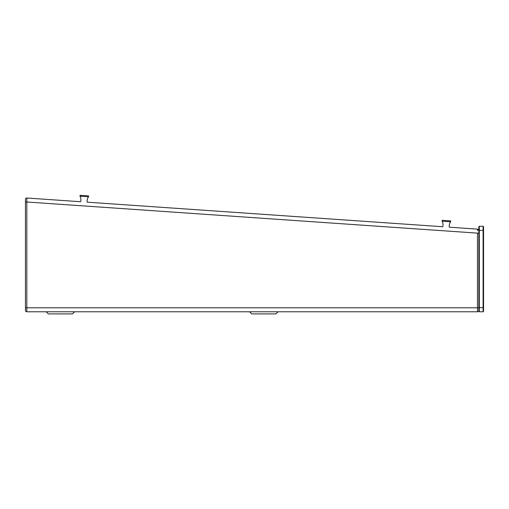<?xml version="1.0" encoding="UTF-8"?>
<svg xmlns="http://www.w3.org/2000/svg" width="509" height="509" viewBox="0 0 509 509"><rect width="100%" height="100%" fill="white"/><g stroke="black" fill="none" stroke-linecap="round" stroke-linejoin="round"><path stroke-width="0.76" d="M477.531 230.622L477.569 229.139A1.368 1.368 0 0 1 478.842 230.501A1.368 1.368 0 0 0 477.569 229.139L449.32 227.186A7.113 7.113 0 0 1 450.65 221.803A7.113 7.113 0 0 0 449.32 227.186A7.113 7.113 0 0 1 450.65 221.803L450.713 220.893L442.194 220.302L442.13 221.211A7.113 7.113 0 0 1 442.709 226.734L87.204 202.181A7.113 7.113 0 0 1 88.534 196.792A7.113 7.113 0 0 0 87.204 202.181A7.113 7.113 0 0 1 88.534 196.792L88.591 195.882L80.072 195.297L80.015 196.207A7.113 7.113 0 0 1 80.587 201.723L26.913 198.014L26.818 202.003L26.875 199.496A1.368 1.368 0 0 1 26.913 199.503M25.45 310.407A1.368 1.368 0 0 0 26.818 311.775L477.474 311.775L74.638 311.775L72.494 313.913L48.31 313.913L46.173 311.775L26.818 311.775A1.368 1.368 0 0 1 25.45 310.407A1.368 1.368 0 0 0 26.818 311.775L26.818 307.792L25.45 307.792L25.45 310.407L25.45 199.382A1.368 1.368 0 0 1 26.913 198.014A1.368 1.368 180 0 0 25.45 199.382A1.368 1.368 180 0 1 26.913 198.014L26.818 199.382M25.45 200.864L25.45 199.382M477.474 311.775A1.368 1.368 0 0 0 478.842 310.407A1.368 1.368 0 0 1 477.474 311.775L477.474 233.128L26.818 202.003L26.818 307.792L478.842 307.792M74.638 311.775L60.406 311.775M278.035 311.775L275.897 313.913L251.713 313.913L249.569 311.775M477.569 229.139A1.368 1.368 0 0 1 478.842 230.501L477.569 229.139M483.55 226.721L483.092 226.263L483.55 226.721L483.55 311.317L483.092 311.775L479.293 311.775L479.293 226.263L483.092 226.263L483.092 311.775L483.55 311.317M483.55 230.367L478.842 230.367L478.842 226.721L479.293 226.263M478.842 311.317L479.293 311.775L478.842 311.317L478.842 230.367M449.32 227.186A7.113 7.113 0 0 1 450.65 221.803L442.13 221.211A7.113 7.113 0 0 1 442.709 226.734A7.113 7.113 0 0 0 442.13 221.211A7.113 7.113 0 0 1 442.709 226.734M87.204 202.181A7.113 7.113 0 0 1 88.534 196.792L80.015 196.207A7.113 7.113 0 0 1 80.587 201.723A7.113 7.113 0 0 0 80.015 196.207A7.113 7.113 0 0 1 80.587 201.723M450.713 220.893L442.194 220.302M88.591 195.882L80.072 195.297M477.474 233.128L478.842 233.128M25.45 202.003L26.818 202.003M483.55 307.678L478.842 307.678"/></g></svg>
